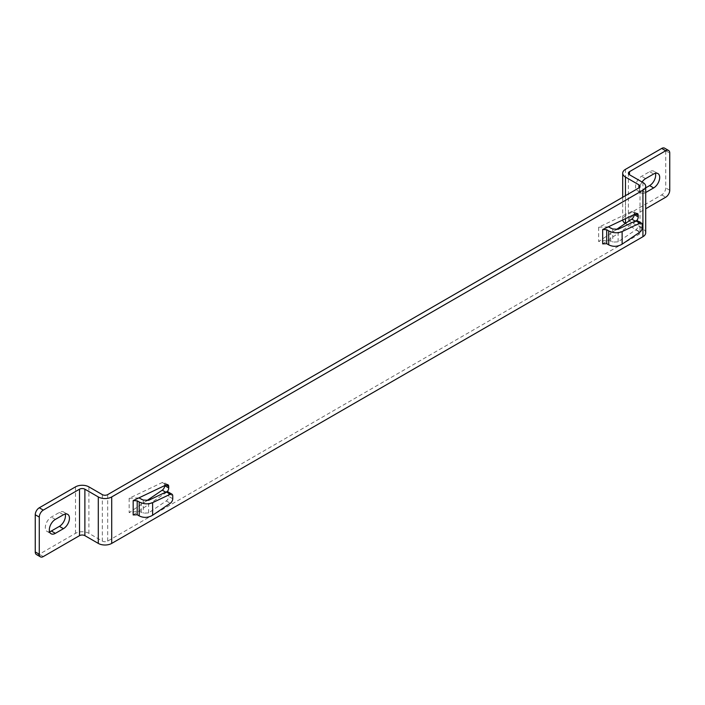 <?xml version="1.0" encoding="UTF-8"?>
<svg xmlns="http://www.w3.org/2000/svg" width="705" height="705" viewBox="0 0 705 705"><rect width="100%" height="100%" fill="white"/><g stroke="black" fill="none" stroke-linecap="round" stroke-linejoin="round"><path stroke-width="0.53" stroke-dasharray="3.52 2.64" d="M36.431 554.535A5.693 3.287 120 0 0 39.277 554.253L75.497 533.341A9.482 5.473 0 0 1 88.909 533.341L102.322 541.087A3.798 2.194 180 0 0 107.689 541.087L638.897 234.395A3.798 2.194 180 0 0 640.008 232.844L640.008 186.376M49.597 531.729A8.539 4.926 -60 0 1 47.076 531.438A8.539 4.926 -60 0 1 45.772 524.599A8.539 4.926 -60 0 1 51.35 517.073L59.396 512.429A8.539 4.926 -60 0 1 63.661 512.006A8.539 4.926 -60 0 1 65.168 514.042M645.701 232.844A9.482 5.473 0 0 0 642.925 228.975L629.503 221.229A3.798 2.194 180 0 1 628.393 219.678A3.798 2.194 180 0 1 629.503 218.127L645.701 208.777M622.7 197.277L622.7 219.678A9.482 5.473 0 0 1 625.485 215.809L661.704 194.897A5.693 3.287 120 0 0 665.723 187.927L665.723 150.747A5.693 3.287 120 0 0 664.551 148.147M625.335 223.467A9.482 5.473 0 0 0 625.485 223.547L638.897 231.293A3.798 2.194 180 0 1 640.008 232.844M133.174 514.958L166.274 492.504A3.798 2.194 120 0 0 167.208 491.667M602.678 243.886L635.778 221.44A3.798 2.194 120 0 0 636.712 220.603M138.867 497.897L129.147 498.285L162.247 482.52A3.798 2.194 -60 0 1 163.912 482.458A3.798 2.194 -60 0 1 164.697 484.194L164.697 485.595M146.614 500.788L129.147 512.632L138.867 511.099L143.238 513.187L148.605 512.914L166.274 500.92A3.798 2.194 120 0 0 168.724 496.426L168.724 493.579A3.798 2.194 120 0 0 167.94 491.843M608.371 226.834L598.651 227.221L631.75 211.456A3.798 2.194 -60 0 1 633.416 211.385A3.798 2.194 -60 0 1 634.2 213.121L634.2 214.531M616.117 229.715L598.651 241.568L608.371 240.026L612.742 242.115L618.109 241.85L635.778 229.856A3.798 2.194 120 0 0 638.228 225.362L638.228 222.516A3.798 2.194 120 0 0 637.443 220.78M645.701 187.874L641.576 190.244A8.539 4.926 -60 0 1 637.311 190.667A8.539 4.926 -60 0 1 636.007 183.829A8.539 4.926 -60 0 1 641.576 176.312L649.631 171.659A8.539 4.926 -60 0 1 653.896 171.236A8.539 4.926 -60 0 1 655.403 173.271M642.061 182.005A8.539 4.926 120 0 0 641.338 192.994A8.539 4.926 120 0 0 645.604 192.571L645.701 192.518M75.497 486.873L75.497 533.341M59.396 512.429L63.424 514.756M55.369 519.4L51.35 517.073M43.296 556.571L39.277 554.253M661.704 194.897L665.723 197.215M638.897 231.293L638.897 234.395M107.689 541.087L107.689 494.619M129.147 498.285L129.147 512.632M598.651 227.221L598.651 241.568M625.485 195.673L625.485 218.682M625.485 215.809L625.485 169.341M649.631 171.659L653.65 173.985M645.604 178.629L641.576 176.312M641.576 190.244L645.604 192.571M629.503 221.229L629.503 218.127M665.723 150.747L669.75 153.073M669.75 190.244L665.723 187.927M642.925 182.507L642.925 228.975M102.322 494.619L102.322 541.087M88.909 533.341L88.909 486.873M162.247 482.52L166.274 484.846M166.028 484.961L164.697 484.194M166.274 492.504L165.71 492.178M141.22 512.024L141.22 498.893M166.274 500.92L170.302 503.247M172.751 498.743L168.724 496.426M148.605 512.914L148.605 500.33M168.724 493.579L172.751 495.906M143.238 500.057L143.238 513.187M631.75 211.456L635.778 213.774M635.531 213.897L634.2 213.121M635.778 221.44L635.214 221.114M610.724 240.96L610.724 227.83M635.778 229.856L639.805 232.183M642.246 227.68L638.228 225.362M618.109 241.85L618.109 229.266M638.228 222.516L642.246 224.842M612.742 228.993L612.742 242.115M67.689 514.333L63.661 512.006M51.104 533.764L47.076 531.438M657.924 173.562L653.896 171.236M641.338 192.994L637.311 190.667M628.393 219.678L628.393 173.21M167.94 484.776L163.912 482.458M637.443 213.712L633.416 211.385"/><path stroke-width="1.06" d="M49.597 531.729A8.539 4.926 -60 0 0 51.35 531.015L59.396 526.371A8.539 4.926 -60 0 0 65.168 514.042M55.369 533.341L63.424 528.688A8.539 4.926 120 0 0 68.993 521.171A8.539 4.926 120 0 0 67.689 514.333A8.539 4.926 120 0 0 63.424 514.756L55.369 519.4A8.539 4.926 120 0 0 49.791 526.917A8.539 4.926 120 0 0 51.104 533.764A8.539 4.926 120 0 0 55.369 533.341L51.35 531.015M638.897 187.927L638.897 184.825A3.798 2.194 0 0 1 640.008 186.376A3.798 2.194 0 0 1 638.897 187.927L107.689 494.619A3.798 2.194 0 0 1 102.322 494.619L88.909 486.873A9.482 5.473 180 0 0 75.497 486.873L39.277 507.785A5.693 3.287 120 0 0 35.25 514.756L35.25 551.927A5.693 3.287 120 0 0 36.431 554.535L40.449 556.853A5.693 3.287 -60 0 1 39.277 554.253L39.277 517.073A5.693 3.287 -60 0 1 43.296 510.103L79.515 489.191A3.798 2.194 0 0 1 84.882 489.191L84.882 535.659A3.798 2.194 180 0 0 79.515 535.659L43.296 556.571A5.693 3.287 -60 0 1 40.449 556.853M645.701 208.777L665.723 197.215A5.693 3.287 -60 0 0 669.75 190.244L669.75 153.073A5.693 3.287 -60 0 0 668.569 150.465A5.693 3.287 -60 0 0 665.723 150.747L629.503 171.659A3.798 2.194 0 0 0 628.393 173.21A3.798 2.194 0 0 0 629.503 174.761L642.925 182.507A9.482 5.473 180 0 1 645.701 186.376L645.701 232.844A9.482 5.473 0 0 1 642.925 236.713L111.716 543.405A9.482 5.473 0 0 1 98.295 543.405L84.882 535.659M622.718 219.995A9.482 5.473 0 0 0 625.335 223.467M98.295 543.405L98.295 496.937A9.482 5.473 180 0 0 111.716 496.937L642.925 190.244A9.482 5.473 180 0 0 645.701 186.376M139.211 515.91L139.211 501.969C143.688 504.198 148.165 504.427 152.624 502.647L170.302 494.231A3.798 2.194 -60 0 1 171.958 494.17A3.798 2.194 -60 0 1 172.751 495.906L172.751 498.743A3.798 2.194 -60 0 1 170.302 503.247L152.624 515.24C148.165 517.84 143.688 518.069 139.211 515.91L137.202 514.756L133.174 514.958L133.174 500.612L166.274 484.846A3.798 2.194 120 0 1 167.94 484.776A3.798 2.194 120 0 1 168.724 486.512L168.724 488.001A3.798 2.194 120 0 1 167.208 491.667M608.715 244.846L608.715 230.905C613.191 233.135 617.668 233.355 622.127 231.584L639.805 223.168A3.798 2.194 -60 0 1 641.462 223.106A3.798 2.194 -60 0 1 642.246 224.842L642.246 227.68A3.798 2.194 -60 0 1 639.805 232.183L622.127 244.168C617.668 246.776 613.191 247.006 608.715 244.846L606.705 243.683L602.678 243.886L602.678 229.539L635.778 213.774A3.798 2.194 120 0 1 637.443 213.712A3.798 2.194 120 0 1 638.228 215.448L638.228 216.937A3.798 2.194 120 0 1 636.712 220.603M638.897 184.825L625.485 177.078A9.482 5.473 180 0 1 622.7 173.21A9.482 5.473 180 0 1 625.485 169.341L661.704 148.429A5.693 3.287 120 0 1 664.551 148.147L668.569 150.465M98.295 496.937L84.882 489.191M164.697 485.595L164.697 485.674A3.798 2.194 -60 0 1 162.247 490.178L146.614 500.788M634.2 214.531L634.2 214.611A3.798 2.194 -60 0 1 631.75 219.114L616.117 229.715M655.403 173.271A8.539 4.926 -60 0 1 649.631 185.6L645.701 187.874M645.701 192.518L653.65 187.927A8.539 4.926 120 0 0 659.228 180.401A8.539 4.926 120 0 0 657.924 173.562A8.539 4.926 120 0 0 653.65 173.985L645.604 178.629A8.539 4.926 120 0 0 642.061 182.005M138.867 497.897L143.238 500.057L148.605 500.33L166.274 491.914A3.798 2.194 120 0 1 167.94 491.843L171.958 494.17M139.211 501.969L137.202 500.814L137.202 514.756M133.174 500.612L137.202 500.814M608.371 226.834L612.742 228.993L618.109 229.266L635.778 220.841A3.798 2.194 120 0 1 637.443 220.78L641.462 223.106M608.715 230.905L606.705 229.742L606.705 243.683M602.678 229.539L606.705 229.742M63.424 528.688L59.396 526.371M79.515 535.659L79.515 489.191M39.277 507.785L43.296 510.103M39.277 517.073L35.25 514.756M35.25 551.927L39.277 554.253M642.925 236.713L642.925 190.244M111.716 496.937L111.716 543.405M665.723 150.747L661.704 148.429M625.485 177.078L625.485 195.673M625.485 218.682L625.485 223.37M653.65 187.927L649.631 185.6M629.503 171.659L629.503 174.761M168.724 486.512L166.028 484.961M164.697 485.674L168.724 488.001M165.71 492.178L162.247 490.178M170.302 494.231L166.274 491.914M152.624 502.647L152.624 515.24M638.228 215.448L635.531 213.897M634.2 214.611L638.228 216.937M635.214 221.114L631.75 219.114M639.805 223.168L635.778 220.841M622.127 231.584L622.127 244.168M622.7 173.21L622.7 197.277"/></g></svg>
